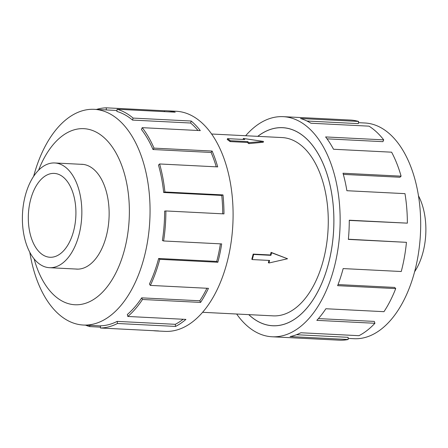 <?xml version="1.0" encoding="UTF-8"?>
<svg xmlns="http://www.w3.org/2000/svg" width="448" height="448" viewBox="0 0 448 448"><rect width="100%" height="100%" fill="white"/><g stroke="black" fill="none" stroke-linecap="round" stroke-linejoin="round"><path stroke-width="0.67" d="M248.797 314.636A99.131 56.067 -87.1 0 0 272.658 325.73A99.131 56.067 -87.1 0 0 328.378 263.962A99.131 56.067 -87.1 0 0 282.66 127.714A99.131 56.067 -87.1 0 0 257.796 136.349M252.291 259.571L251.81 259.218A89.258 50.478 -87.1 0 0 252.51 256.676A89.258 50.478 -87.1 0 0 253.165 254.106L270.452 254.974A89.258 50.478 -87.1 0 0 271.062 252.37L287.543 258.759L268.901 263.004L269.578 260.445L252.291 259.571L253.641 254.453L270.928 255.326L271.606 252.767L287.543 258.759M202.602 312.301L273.157 315.862A89.258 50.478 -87.1 0 0 323.322 260.254A89.258 50.478 -87.1 0 0 282.162 137.575L211.607 134.014M230.311 140.722L247.598 141.596L249.01 142.632L263.474 141.428L263.256 142.257L248.752 143.618A89.258 50.478 -87.1 0 0 247.369 142.458L230.082 141.585A89.258 50.478 -87.1 0 0 227.254 139.507L227.483 138.645L230.311 140.722L230.082 141.585M25.29 195.63A52.433 29.652 -87.1 0 0 49.47 267.697A52.433 29.652 -87.1 0 0 78.938 235.026A52.433 29.652 -87.1 0 0 54.757 162.966A52.433 29.652 -87.1 0 0 25.29 195.63M73.59 231.101A41.978 23.738 92.9 0 1 49.997 257.258A41.978 23.738 92.9 0 1 30.638 199.562A41.978 23.738 92.9 0 1 54.23 173.404A41.978 23.738 92.9 0 1 73.59 231.101M418.454 195.754A52.433 29.652 92.9 0 1 422.974 252.403A52.433 29.652 92.9 0 1 414.624 271.712M75.555 269.013A52.472 29.674 -87.1 0 0 76.737 269.114A52.472 29.674 -87.1 0 0 106.226 236.421A52.472 29.674 -87.1 0 0 82.029 164.298A52.472 29.674 -87.1 0 0 80.842 164.282M29.809 252.28A107.99 61.074 -87.1 0 0 83.367 325.035A107.99 61.074 -87.1 0 0 144.066 257.757A107.99 61.074 -87.1 0 0 94.259 109.329A107.99 61.074 -87.1 0 0 33.645 176.322M34.126 258.888A88.155 49.857 -87.1 0 0 79.206 304.646A88.155 49.857 -87.1 0 0 124.482 249.827A88.155 49.857 -87.1 0 0 104.72 138.219A88.155 49.857 -87.1 0 0 38.606 170.184M158.637 258.49A107.99 61.074 92.9 0 1 149.419 284.054L150.354 285.404L208.454 288.338A110.197 62.322 92.9 0 1 200.581 302.417L142.486 299.482L141.702 297.853A107.99 61.074 92.9 0 1 127.333 314.496L127.82 316.467L185.92 319.402A110.197 62.322 92.9 0 1 175.56 326.43L117.466 323.495L117.18 321.384A107.99 61.074 92.9 0 1 100.509 325.808L100.447 328.009L158.542 330.943A110.197 62.322 92.9 0 1 155.926 330.91L165.049 331.369A110.197 62.322 -87.1 0 0 226.979 262.713A110.197 62.322 -87.1 0 0 176.165 111.261L167.042 110.802A110.197 62.322 92.9 0 1 175.218 112.179L117.124 109.245A110.197 62.322 92.9 0 1 133.118 118.093L191.212 121.027A110.197 62.322 92.9 0 1 200.306 130.603L142.212 127.669A110.197 62.322 92.9 0 1 154.022 148.126L212.117 151.054A110.197 62.322 92.9 0 1 217.706 166.902L159.611 163.968A110.197 62.322 92.9 0 1 164.898 191.979L222.992 194.914A110.197 62.322 92.9 0 1 223.972 213.886L165.878 210.952A110.197 62.322 92.9 0 1 163.587 240.974L221.682 243.908A110.197 62.322 92.9 0 1 217.857 262.254L159.762 259.319L158.637 258.49L216.731 261.425A107.99 61.074 -87.1 0 0 220.416 243.846M96.449 109.441A110.197 62.322 92.9 0 1 106.327 107.828L164.422 110.762A110.197 62.322 92.9 0 1 167.042 110.802M165.878 210.952L164.629 211.092A107.99 61.074 92.9 0 1 162.383 240.514L163.587 240.974M222.723 213.825A107.99 61.074 -87.1 0 0 221.76 195.434L222.992 194.914M159.611 163.968L158.486 165.049A107.99 61.074 92.9 0 1 163.666 192.5L221.76 195.434M216.25 166.83A107.99 61.074 -87.1 0 0 211.103 152.454L212.117 151.054M142.212 127.669L141.434 129.478A107.99 61.074 92.9 0 1 153.009 149.52L211.103 152.454M197.982 130.486A107.99 61.074 -87.1 0 0 190.618 123.021L191.212 121.027M117.124 109.245L116.85 111.418A107.99 61.074 92.9 0 1 132.524 120.086L190.618 123.021M358.456 122.674L364.896 122.998A107.99 61.074 92.9 0 1 414.697 271.421A107.99 61.074 92.9 0 1 354.004 338.705L348.135 338.408M245.661 135.733A110.197 62.322 92.9 0 1 283.214 116.665A110.197 62.322 92.9 0 1 334.034 268.117A110.197 62.322 92.9 0 1 272.104 336.773A110.197 62.322 92.9 0 1 236.656 314.02M272.104 336.773L339.321 340.172A110.197 62.322 -87.1 0 0 348.163 339.511L290.069 336.577A110.197 62.322 -87.1 0 0 300.854 332.758L358.954 335.686A110.197 62.322 -87.1 0 0 374.914 323.282L316.82 320.348A110.197 62.322 -87.1 0 0 325.881 308.745L383.975 311.679A110.197 62.322 -87.1 0 0 395.713 288.602L337.618 285.667A110.197 62.322 -87.1 0 0 343.157 268.582L401.251 271.516A110.197 62.322 -87.1 0 0 406.448 242.334L348.354 239.4A110.197 62.322 -87.1 0 0 349.272 220.214L407.366 223.149L349.272 220.416M257.746 136.343A99.176 56.09 92.9 0 1 282.66 127.669A99.176 56.09 92.9 0 1 328.395 263.978A99.176 56.09 92.9 0 1 272.658 325.769A99.176 56.09 92.9 0 1 248.741 314.63M395.713 288.602L394.699 287.431L338.044 284.57M374.914 323.282L374.315 321.418L318.41 318.595M348.163 339.511L348.102 337.322L296.475 334.718M348.37 239.221L406.448 242.334M407.366 223.149A110.197 62.322 -87.1 0 0 404.981 193.648L346.886 190.714A110.197 62.322 -87.1 0 0 343.006 173.23L401.1 176.165L399.974 177.246L343.325 174.384M401.1 176.165A110.197 62.322 -87.1 0 0 391.614 152.186L333.519 149.251A110.197 62.322 -87.1 0 0 325.606 136.931L383.701 139.866L382.922 141.669L327.046 138.846M383.701 139.866A110.197 62.322 -87.1 0 0 368.99 126.157L310.89 123.222A110.197 62.322 -87.1 0 0 300.513 118.507L358.613 121.442L358.333 123.614L306.958 121.022M358.613 121.442A110.197 62.322 -87.1 0 0 350.431 120.058L283.214 116.665M106.271 109.939L106.327 107.828M164.399 111.636L164.422 110.762M132.524 120.086L133.118 118.093M153.009 149.52L154.022 148.126M163.666 192.5L164.898 191.979M216.731 261.425L217.857 262.254M141.702 297.853L199.797 300.787A107.99 61.074 -87.1 0 0 206.903 288.26M199.797 300.787L200.581 302.417M159.762 259.319A110.197 62.322 92.9 0 1 150.354 285.404M117.18 321.384L175.28 324.318A107.99 61.074 -87.1 0 0 183.176 319.262M175.28 324.318L175.56 326.43M142.486 299.482A110.197 62.322 92.9 0 1 127.82 316.467M155.926 330.91A110.197 62.322 92.9 0 1 153.317 330.68M100.47 327.141L89.656 326.592L89.807 325.366M117.466 323.495A110.197 62.322 92.9 0 1 100.447 328.009M89.656 326.592A110.197 62.322 92.9 0 1 85.557 325.147M253.165 254.106L253.641 254.453M270.452 254.974L270.928 255.326M271.062 252.37L271.606 252.767M269.007 260.417A89.258 50.478 -87.1 0 1 268.358 262.601L268.901 263.004M249.01 142.632L248.752 143.618M247.598 141.596L247.369 142.458M263.474 141.428L243.354 138.477L243.102 139.434M243.354 138.477L244.77 139.518L227.483 138.645M284.29 127.798L282.66 127.714M77.924 269.13L49.47 267.697M94.259 109.329L116.967 110.477M83.367 325.035L100.503 325.903M83.21 164.405L54.757 162.966M274.288 325.808L272.658 325.73"/></g></svg>

